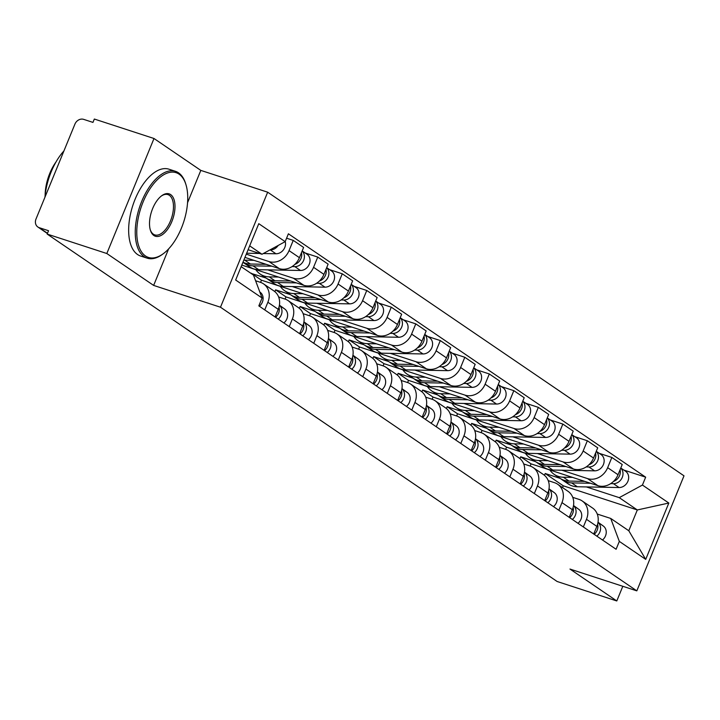 <?xml version="1.0" encoding="UTF-8"?>
<svg xmlns="http://www.w3.org/2000/svg" width="720" height="720" viewBox="0 0 720 720"><rect width="100%" height="100%" fill="white"/><g stroke="black" fill="none" stroke-linecap="round" stroke-linejoin="round"><path stroke-width="1.08" d="M153.999 138.501L106.821 253.521L47.16 234.072L557.136 581.499L616.788 600.957L569.97 569.061L636.822 590.859L684 475.83L267.669 192.195L200.817 170.397L153.999 138.501L94.338 119.043L92.961 122.4L83.673 119.367A7.308 6.237 -55.7 0 0 74.925 124.119L36 219.024A7.308 6.237 -55.7 0 0 37.881 227.016A7.308 6.237 -55.7 0 0 39.249 227.691L47.484 233.298M106.821 253.521L153.639 285.417L220.491 307.224L636.822 590.859M47.16 234.072L48.537 230.715L39.249 227.691M616.788 600.957L622.809 586.287M530.163 466.056L531.063 463.869L597.915 485.667A16.803 14.355 -55.7 0 0 618.03 474.741L622.224 464.508L611.856 457.443L607.662 467.676A16.803 14.355 124.3 0 1 587.547 478.602L561.852 470.223M586.485 519.318L596.853 526.383A16.803 14.355 -55.7 0 0 592.524 507.996L582.156 500.931A16.803 14.355 124.3 0 1 586.485 519.318L583.344 526.968M596.853 526.383L593.712 534.033M599.274 453.339L611.856 457.443M572.733 497.349L579.024 499.392A16.803 14.355 124.3 0 1 582.156 500.931M535.5 461.628L520.695 456.804L519.948 458.622M505.656 449.361L506.556 447.174L573.408 468.972A16.803 14.355 -55.7 0 0 593.523 458.037L597.717 447.813L587.349 440.748L583.155 450.981A16.803 14.355 124.3 0 1 563.04 461.907L537.345 453.528M569.205 517.329L572.346 509.688A16.803 14.355 -55.7 0 0 568.017 491.301L557.649 484.236A16.803 14.355 124.3 0 1 561.978 502.623L558.837 510.273M574.767 436.644L587.349 440.748M548.226 480.645L554.508 482.697A16.803 14.355 124.3 0 1 557.649 484.236M510.993 444.933L496.188 440.109L495.441 441.927M481.149 432.657L482.049 430.47L548.901 452.277A16.803 14.355 -55.7 0 0 569.016 441.342L573.21 431.118L562.842 424.053L558.648 434.277A16.803 14.355 124.3 0 1 538.533 445.212L512.838 436.833M544.698 500.634L547.839 492.984A16.803 14.355 -55.7 0 0 543.51 474.606L533.142 467.541A16.803 14.355 124.3 0 1 537.471 485.919L534.33 493.569M550.26 419.949L562.842 424.053M523.719 463.95L530.001 466.002A16.803 14.355 124.3 0 1 533.142 467.541M486.486 428.238L471.681 423.405L470.934 425.232M456.642 415.962L457.542 413.775L524.394 435.573A16.803 14.355 -55.7 0 0 544.509 424.647L548.703 414.423L538.335 407.358L534.141 417.582A16.803 14.355 124.3 0 1 514.026 428.508L488.331 420.138M520.191 483.939L523.323 476.289A16.803 14.355 -55.7 0 0 519.003 457.902L508.626 450.837A16.803 14.355 124.3 0 1 512.955 469.224L509.823 476.874M525.753 403.254L538.335 407.358M499.212 447.255L505.494 449.307A16.803 14.355 124.3 0 1 508.626 450.837M461.979 411.543L447.165 406.71L446.427 408.528M432.135 399.267L433.026 397.08L499.878 418.878A16.803 14.355 -55.7 0 0 520.002 407.952L524.196 397.719L513.828 390.654L509.634 400.887A16.803 14.355 124.3 0 1 489.51 411.813L463.824 403.434M495.684 467.244L498.816 459.594A16.803 14.355 -55.7 0 0 494.487 441.207L484.119 434.142A16.803 14.355 124.3 0 1 488.448 452.529L485.316 460.179M501.237 386.55L513.828 390.654M474.705 430.56L480.987 432.603A16.803 14.355 124.3 0 1 484.119 434.142M437.472 394.839L422.658 390.015L421.911 391.833M407.619 382.572L408.519 380.385L475.371 402.183A16.803 14.355 -55.7 0 0 495.486 391.257L499.689 381.024L489.312 373.959L485.118 384.192A16.803 14.355 124.3 0 1 465.003 395.118L439.308 386.739M471.177 450.54L474.309 442.899A16.803 14.355 -55.7 0 0 469.98 424.512L459.612 417.447A16.803 14.355 124.3 0 1 463.941 435.834L460.8 443.484M476.73 369.855L489.312 373.959M450.189 413.856L456.48 415.908A16.803 14.355 124.3 0 1 459.612 417.447M412.956 378.144L398.151 373.32L397.404 375.138M383.112 365.877L384.012 363.681L450.864 385.488A16.803 14.355 -55.7 0 0 470.979 374.553L475.173 364.329L464.805 357.264L460.611 367.488A16.803 14.355 124.3 0 1 440.496 378.423L414.801 370.044M446.661 433.845L449.802 426.195A16.803 14.355 -55.7 0 0 445.473 407.817L435.105 400.752A16.803 14.355 124.3 0 1 439.434 419.139L436.293 426.78M452.223 353.16L464.805 357.264M425.682 397.161L431.964 399.213A16.803 14.355 124.3 0 1 435.105 400.752M388.449 361.449L373.644 356.616L372.897 358.443M358.605 349.173L359.505 346.986L426.357 368.784A16.803 14.355 -55.7 0 0 446.472 357.858L450.666 347.634L440.298 340.569L436.104 350.793A16.803 14.355 124.3 0 1 415.989 361.719L390.294 353.349M422.154 417.15L425.295 409.5A16.803 14.355 -55.7 0 0 420.966 391.113L410.598 384.048A16.803 14.355 124.3 0 1 414.927 402.435L411.786 410.085M427.716 336.465L440.298 340.569M401.175 380.466L407.457 382.518A16.803 14.355 124.3 0 1 410.598 384.048M363.942 344.754L349.137 339.921L348.39 341.739M334.098 332.478L334.998 330.291L401.85 352.089A16.803 14.355 -55.7 0 0 421.965 341.163L426.159 330.93L415.791 323.865L411.597 334.098A16.803 14.355 124.3 0 1 391.482 345.024L365.787 336.645M397.647 400.455L400.779 392.805A16.803 14.355 -55.7 0 0 396.459 374.418L386.082 367.353A16.803 14.355 124.3 0 1 390.411 385.74L387.279 393.39M403.209 319.77L415.791 323.865M376.668 363.771L382.95 365.814A16.803 14.355 124.3 0 1 386.082 367.353M339.435 328.059L324.621 323.226L323.883 325.044M309.591 315.783L310.482 313.596L377.334 335.394A16.803 14.355 -55.7 0 0 397.458 324.468L401.652 314.235L391.284 307.17L387.09 317.403A16.803 14.355 124.3 0 1 366.966 328.329L341.28 319.95M373.14 383.76L376.272 376.11A16.803 14.355 -55.7 0 0 371.943 357.723L361.575 350.658A16.803 14.355 124.3 0 1 365.904 369.045L362.772 376.695M378.702 303.066L391.284 307.17M352.161 347.067L358.443 349.119A16.803 14.355 124.3 0 1 361.575 350.658M314.928 311.355L300.114 306.531L299.367 308.349M285.084 299.088L285.975 296.892L352.827 318.699A16.803 14.355 -55.7 0 0 372.942 307.764L377.145 297.54L366.768 290.475L362.574 300.699A16.803 14.355 124.3 0 1 342.459 311.634L316.764 303.255M348.633 367.056L351.765 359.415A16.803 14.355 -55.7 0 0 347.436 341.028L337.068 333.963A16.803 14.355 124.3 0 1 341.397 352.35L338.256 359.991M354.186 286.371L366.768 290.475M327.645 330.372L333.936 332.424A16.803 14.355 124.3 0 1 337.068 333.963M290.412 294.66L275.607 289.836L274.86 291.654M260.568 282.384L261.468 280.197L328.32 301.995A16.803 14.355 -55.7 0 0 348.435 291.069L352.629 280.845L342.261 273.78L338.067 284.004A16.803 14.355 124.3 0 1 317.952 294.939L292.257 286.56M324.117 350.361L327.258 342.711A16.803 14.355 -55.7 0 0 322.929 324.324L312.561 317.268A16.803 14.355 124.3 0 1 316.89 335.646L313.749 343.296M329.679 269.676L342.261 273.78M303.138 313.677L309.42 315.729A16.803 14.355 124.3 0 1 312.561 317.268M265.905 277.965L251.001 273.366M241.794 265.077L303.813 285.3A16.803 14.355 -55.7 0 0 323.928 274.374L328.122 264.141L317.754 257.085L313.56 267.309A16.803 14.355 124.3 0 1 293.445 278.235L267.75 269.856M299.61 333.666L302.751 326.016A16.803 14.355 -55.7 0 0 298.422 307.629L288.054 300.564A16.803 14.355 124.3 0 1 292.383 318.951L289.242 326.601M305.172 252.981L317.754 257.085M278.631 296.982L284.913 299.025A16.803 14.355 124.3 0 1 288.054 300.564M244.944 257.4L279.306 268.605A16.803 14.355 -55.7 0 0 299.421 257.679L303.615 247.446L293.247 240.381L289.053 250.614A16.803 14.355 124.3 0 1 268.938 261.54L246.276 254.151M275.103 316.971L278.244 309.321A16.803 14.355 -55.7 0 0 273.915 290.934L263.538 283.869A16.803 14.355 124.3 0 1 267.867 302.256L264.735 309.906M286.587 238.212L293.247 240.381M255.609 280.764L260.406 282.33A16.803 14.355 124.3 0 1 263.538 283.869M261.468 280.197L251.1 273.132M285.975 296.892L275.607 289.836M310.482 313.596L300.114 306.531M334.998 330.291L324.621 323.226M359.505 346.986L349.137 339.921M384.012 363.681L373.644 356.616M408.519 380.385L398.151 373.32M433.026 397.08L422.658 390.015M457.542 413.775L447.165 406.71M482.049 430.47L471.681 423.405M506.556 447.174L496.188 440.109M531.063 463.869L520.695 456.804M562.545 487.575L563.274 485.811L637.317 509.958L619.254 497.646L586.368 486.918M560.016 478.332L545.202 473.499L544.455 475.317M563.274 485.811L545.202 473.499M597.24 514.044L610.722 518.436L628.794 530.748L637.317 509.958L668.826 503.037L645.714 559.377L619.326 541.395L610.722 518.436M241.146 266.652L253.458 275.049L262.062 297.999L258.831 305.883L616.095 549.27L619.326 541.395M262.062 297.999L235.665 280.017L258.777 223.677L285.165 241.659L261.99 254.25L249.678 245.862M619.254 497.646L642.429 485.055L645.66 477.171L288.396 233.784L285.165 241.659M642.429 485.055L668.826 503.037M267.669 192.195L220.491 307.224M200.817 170.397L187.542 202.743M168.615 248.913L153.639 285.417M248.094 249.723L261.99 254.25M623.781 470.043L645.66 477.171M645.714 559.377L628.794 530.748M597.6 524.178A9.135 7.803 124.3 0 1 594.171 534.339M598.023 522.216L603.297 526.014A9.135 7.803 124.3 0 1 602.496 540.009M597.987 522.432A9.135 7.803 124.3 0 1 596.844 536.157M561.267 479.088A21.924 18.72 -55.7 0 0 562.554 480.06A21.924 18.72 -55.7 0 0 571.671 482.904L590.508 483.255M562.554 480.06L568.206 483.912A21.924 18.72 -55.7 0 0 577.323 486.756L619.074 487.53A9.135 7.803 -55.7 0 0 627.957 481.149A9.135 7.803 -55.7 0 0 625.563 471.249L620.793 468M610.704 483.624L613.422 483.678A9.135 7.803 -55.7 0 0 622.044 477.882A9.135 7.803 -55.7 0 0 620.757 468.09M549.882 470.007A21.924 18.72 -55.7 0 0 554.229 474.39L559.881 478.242A21.924 18.72 -55.7 0 0 568.998 481.077L584.757 481.374M554.229 474.39A21.924 18.72 -55.7 0 0 563.337 477.225L572.562 477.396M613.467 481.437A9.135 7.803 -55.7 0 0 620.082 469.746M573.093 507.483A9.135 7.803 124.3 0 1 569.664 517.644M573.516 505.521L578.781 509.319A9.135 7.803 124.3 0 1 577.989 523.314M573.48 505.737A9.135 7.803 124.3 0 1 572.328 519.462M548.586 490.788A9.135 7.803 124.3 0 1 545.157 500.949M549.009 488.817L554.274 492.624A9.135 7.803 124.3 0 1 553.482 506.619M548.973 489.042A9.135 7.803 124.3 0 1 547.821 502.767M536.751 462.384A21.924 18.72 -55.7 0 0 538.047 463.365A21.924 18.72 -55.7 0 0 547.155 466.2L566.001 466.551M538.047 463.365L543.699 467.217A21.924 18.72 -55.7 0 0 552.816 470.061L594.567 470.835A9.135 7.803 -55.7 0 0 603.45 464.454A9.135 7.803 -55.7 0 0 601.056 454.554L596.286 451.305M586.188 466.929L588.915 466.983A9.135 7.803 -55.7 0 0 597.537 461.178A9.135 7.803 -55.7 0 0 596.25 451.395M525.375 453.303A21.924 18.72 -55.7 0 0 529.722 457.695L535.374 461.547A21.924 18.72 -55.7 0 0 544.491 464.382L560.241 464.679M529.722 457.695A21.924 18.72 -55.7 0 0 538.83 460.53L548.055 460.701M588.96 464.733A9.135 7.803 -55.7 0 0 595.575 453.042M512.244 445.689A21.924 18.72 -55.7 0 0 513.54 446.67A21.924 18.72 -55.7 0 0 522.648 449.505L541.494 449.856M513.54 446.67L519.192 450.522A21.924 18.72 -55.7 0 0 528.309 453.357L570.06 454.14A9.135 7.803 -55.7 0 0 578.943 447.75A9.135 7.803 -55.7 0 0 576.549 437.859L571.779 434.61M561.681 450.234L564.408 450.288A9.135 7.803 -55.7 0 0 573.03 444.483A9.135 7.803 -55.7 0 0 571.743 434.691M500.868 436.608A21.924 18.72 -55.7 0 0 505.206 440.991L510.867 444.843A21.924 18.72 -55.7 0 0 519.975 447.687L535.734 447.984M505.206 440.991A21.924 18.72 -55.7 0 0 514.323 443.835L523.548 444.006M564.453 448.038A9.135 7.803 -55.7 0 0 571.068 436.347M179.037 174.132A44.568 22.509 108.1 0 0 143.091 201.987A44.568 22.509 108.1 0 0 145.476 255.96A44.568 22.509 108.1 0 0 163.575 253.494A44.568 22.509 108.1 0 0 185.985 184.77A44.568 22.509 108.1 0 0 179.037 174.132M163.575 253.494L162.702 254.142A45.666 23.067 -71.9 0 1 147.195 258.174A45.666 23.067 -71.9 0 1 144.162 256.671A45.666 23.067 -71.9 0 1 140.517 204.462A45.666 23.067 -71.9 0 1 175.509 171.333A45.666 23.067 -71.9 0 1 178.551 172.836A45.666 23.067 -71.9 0 1 185.67 183.726L185.985 184.77M170.64 194.589A22.284 11.259 -71.9 0 1 171.837 221.58A22.284 11.259 -71.9 0 1 153.864 235.503A22.284 11.259 -71.9 0 1 150.39 230.184A22.284 11.259 -71.9 0 1 161.595 195.822A22.284 11.259 -71.9 0 1 170.64 194.589M150.237 229.653A21.186 10.701 108.1 0 0 153.378 234.207A21.186 10.701 108.1 0 0 154.782 234.9A21.186 10.701 108.1 0 0 171.027 219.528A21.186 10.701 108.1 0 0 169.335 195.3A21.186 10.701 108.1 0 0 167.922 194.607A21.186 10.701 108.1 0 0 161.154 196.164M44.955 197.19A45.666 23.067 -71.9 0 1 63.918 150.948M45.135 195.336A32.877 16.605 -71.9 0 1 56.034 161.919M147.195 258.174L140.598 256.023A45.666 23.067 -71.9 0 1 137.565 254.52A45.666 23.067 -71.9 0 1 133.92 202.311A45.666 23.067 -71.9 0 1 168.921 169.182L175.509 171.333M524.079 474.084A9.135 7.803 124.3 0 1 520.641 484.245M524.502 472.122L529.767 475.929A9.135 7.803 124.3 0 1 528.975 489.924M524.466 472.347A9.135 7.803 124.3 0 1 523.314 486.063M499.572 457.389A9.135 7.803 124.3 0 1 496.134 467.55M499.986 455.427L505.26 459.225A9.135 7.803 124.3 0 1 504.459 473.22M505.26 459.225L499.959 455.616A9.135 7.803 124.3 0 1 498.807 469.368M475.056 440.694A9.135 7.803 124.3 0 1 471.627 450.855M475.479 438.732L480.753 442.53A9.135 7.803 124.3 0 1 479.952 456.525M475.443 438.948A9.135 7.803 124.3 0 1 474.3 452.673M487.737 428.994A21.924 18.72 -55.7 0 0 489.024 429.966A21.924 18.72 -55.7 0 0 498.141 432.81L516.987 433.161M489.024 429.966L494.685 433.827A21.924 18.72 -55.7 0 0 503.793 436.662L545.553 437.436A9.135 7.803 -55.7 0 0 554.427 431.055A9.135 7.803 -55.7 0 0 552.042 421.164L547.272 417.915M537.174 433.539L539.892 433.584A9.135 7.803 -55.7 0 0 548.523 427.788A9.135 7.803 -55.7 0 0 547.236 417.996M476.361 419.913A21.924 18.72 -55.7 0 0 480.699 424.296L486.36 428.148A21.924 18.72 -55.7 0 0 495.468 430.992L511.227 431.28M480.699 424.296A21.924 18.72 -55.7 0 0 489.816 427.14L499.041 427.311M539.946 431.343A9.135 7.803 -55.7 0 0 546.552 419.652M463.23 412.299A21.924 18.72 -55.7 0 0 464.517 413.271A21.924 18.72 -55.7 0 0 473.634 416.115L492.471 416.466M464.517 413.271L470.178 417.123A21.924 18.72 -55.7 0 0 479.286 419.967L521.046 420.741A9.135 7.803 -55.7 0 0 529.92 414.36A9.135 7.803 -55.7 0 0 527.526 404.46L522.765 401.211M512.667 416.835L515.385 416.889A9.135 7.803 -55.7 0 0 524.016 411.093A9.135 7.803 -55.7 0 0 522.729 401.301M451.854 403.218A21.924 18.72 -55.7 0 0 456.192 407.601L461.844 411.453A21.924 18.72 -55.7 0 0 470.961 414.297L486.72 414.585M456.192 407.601A21.924 18.72 -55.7 0 0 465.309 410.436L474.525 410.607M515.439 414.648A9.135 7.803 -55.7 0 0 522.045 402.957M438.723 395.595A21.924 18.72 -55.7 0 0 440.01 396.576A21.924 18.72 -55.7 0 0 449.127 399.411L467.964 399.762M440.01 396.576L445.662 400.428A21.924 18.72 -55.7 0 0 454.779 403.272L496.53 404.046A9.135 7.803 -55.7 0 0 505.413 397.665A9.135 7.803 -55.7 0 0 503.019 387.765L498.249 384.516M488.16 400.14L490.878 400.194A9.135 7.803 -55.7 0 0 499.5 394.398A9.135 7.803 -55.7 0 0 498.213 384.606M427.338 386.523A21.924 18.72 -55.7 0 0 431.685 390.906L437.337 394.758A21.924 18.72 -55.7 0 0 446.454 397.593L462.213 397.89M431.685 390.906A21.924 18.72 -55.7 0 0 440.793 393.741L450.018 393.912M490.923 397.944A9.135 7.803 -55.7 0 0 497.538 386.262M450.549 423.999A9.135 7.803 124.3 0 1 447.12 434.16M450.972 422.028L456.237 425.835A9.135 7.803 124.3 0 1 455.445 439.83M456.237 425.835L450.945 422.226A9.135 7.803 124.3 0 1 449.793 435.978M414.216 378.9A21.924 18.72 -55.7 0 0 415.503 379.881A21.924 18.72 -55.7 0 0 424.611 382.716L443.457 383.067M415.503 379.881L421.155 383.733A21.924 18.72 -55.7 0 0 430.272 386.568L472.023 387.351A9.135 7.803 -55.7 0 0 480.906 380.961A9.135 7.803 -55.7 0 0 478.512 371.07L473.742 367.821M463.644 383.445L466.371 383.499A9.135 7.803 -55.7 0 0 474.993 377.694A9.135 7.803 -55.7 0 0 473.706 367.902M402.831 369.819A21.924 18.72 -55.7 0 0 407.178 374.202L412.83 378.063A21.924 18.72 -55.7 0 0 421.947 380.898L437.697 381.195M407.178 374.202A21.924 18.72 -55.7 0 0 416.286 377.046L425.511 377.217M466.416 381.249A9.135 7.803 -55.7 0 0 473.031 369.558M426.042 407.295A9.135 7.803 124.3 0 1 422.613 417.456M426.465 405.333L431.73 409.14A9.135 7.803 124.3 0 1 430.938 423.135M431.73 409.14L426.429 405.522A9.135 7.803 124.3 0 1 425.277 419.283M389.7 362.205A21.924 18.72 -55.7 0 0 390.996 363.177A21.924 18.72 -55.7 0 0 400.104 366.021L418.95 366.372M390.996 363.177L396.648 367.038A21.924 18.72 -55.7 0 0 405.765 369.873L447.516 370.656A9.135 7.803 -55.7 0 0 456.399 364.266A9.135 7.803 -55.7 0 0 454.005 354.375L449.235 351.126M439.137 366.75L441.864 366.795A9.135 7.803 -55.7 0 0 450.486 360.999A9.135 7.803 -55.7 0 0 449.199 351.207M378.324 353.124A21.924 18.72 -55.7 0 0 382.662 357.507L388.323 361.359A21.924 18.72 -55.7 0 0 397.431 364.203L413.19 364.491M382.662 357.507A21.924 18.72 -55.7 0 0 391.779 360.351L401.004 360.522M441.909 364.554A9.135 7.803 -55.7 0 0 448.524 352.863M401.535 390.6A9.135 7.803 124.3 0 1 398.097 400.761M401.958 388.638L407.223 392.436A9.135 7.803 124.3 0 1 406.431 406.431M407.223 392.436L401.922 388.827A9.135 7.803 124.3 0 1 400.77 402.579M365.193 345.51A21.924 18.72 -55.7 0 0 366.48 346.482A21.924 18.72 -55.7 0 0 375.597 349.326L394.443 349.677M366.48 346.482L372.141 350.334A21.924 18.72 -55.7 0 0 381.249 353.178L423.009 353.952A9.135 7.803 -55.7 0 0 431.883 347.571A9.135 7.803 -55.7 0 0 429.498 337.671L424.728 334.422M414.63 350.055L417.348 350.1A9.135 7.803 -55.7 0 0 425.979 344.304A9.135 7.803 -55.7 0 0 424.692 334.512M353.817 336.429A21.924 18.72 -55.7 0 0 358.155 340.812L363.816 344.664A21.924 18.72 -55.7 0 0 372.924 347.508L388.683 347.796M358.155 340.812A21.924 18.72 -55.7 0 0 367.272 343.647L376.497 343.827M417.402 347.859A9.135 7.803 -55.7 0 0 424.008 336.168M377.028 373.905A9.135 7.803 124.3 0 1 373.59 384.066M377.442 371.943L382.716 375.741A9.135 7.803 124.3 0 1 381.915 389.736M382.716 375.741L377.415 372.132A9.135 7.803 124.3 0 1 376.263 385.884M340.686 328.806A21.924 18.72 -55.7 0 0 341.973 329.787A21.924 18.72 -55.7 0 0 351.09 332.631L369.927 332.982M341.973 329.787L347.634 333.639A21.924 18.72 -55.7 0 0 356.742 336.483L398.502 337.257A9.135 7.803 -55.7 0 0 407.376 330.876A9.135 7.803 -55.7 0 0 404.982 320.976L400.221 317.727M390.123 333.351L392.841 333.405A9.135 7.803 -55.7 0 0 401.472 327.609A9.135 7.803 -55.7 0 0 400.185 317.817M329.31 319.734A21.924 18.72 -55.7 0 0 333.648 324.117L339.3 327.969A21.924 18.72 -55.7 0 0 348.417 330.804L364.176 331.101M333.648 324.117A21.924 18.72 -55.7 0 0 342.765 326.952L351.981 327.123M392.895 331.155A9.135 7.803 -55.7 0 0 399.501 319.473M352.512 357.21A9.135 7.803 124.3 0 1 349.083 367.371M352.935 355.248L358.209 359.046A9.135 7.803 124.3 0 1 357.408 373.041M358.209 359.046L352.908 355.437A9.135 7.803 124.3 0 1 351.756 369.189M316.179 312.111A21.924 18.72 -55.7 0 0 317.466 313.092A21.924 18.72 -55.7 0 0 326.583 315.927L345.42 316.278M317.466 313.092L323.118 316.944A21.924 18.72 -55.7 0 0 332.235 319.779L373.986 320.562A9.135 7.803 -55.7 0 0 382.869 314.181A9.135 7.803 -55.7 0 0 380.475 304.281L375.705 301.032M365.616 316.656L368.334 316.71A9.135 7.803 -55.7 0 0 376.956 310.905A9.135 7.803 -55.7 0 0 375.678 301.113M304.794 303.03A21.924 18.72 -55.7 0 0 309.141 307.413L314.793 311.274A21.924 18.72 -55.7 0 0 323.91 314.109L339.669 314.406M309.141 307.413A21.924 18.72 -55.7 0 0 318.249 310.257L327.474 310.428M368.379 314.46A9.135 7.803 -55.7 0 0 374.994 302.769M328.005 340.515A9.135 7.803 124.3 0 1 324.576 350.667M328.428 338.544L333.693 342.351A9.135 7.803 124.3 0 1 332.901 356.346M333.693 342.351L328.401 338.742A9.135 7.803 124.3 0 1 327.249 352.494M291.672 295.416A21.924 18.72 -55.7 0 0 292.959 296.397A21.924 18.72 -55.7 0 0 302.067 299.232L320.913 299.583M292.959 296.397L298.611 300.249A21.924 18.72 -55.7 0 0 307.728 303.084L349.479 303.867A9.135 7.803 -55.7 0 0 358.362 297.477A9.135 7.803 -55.7 0 0 355.968 287.586L351.198 284.337M341.1 299.961L343.827 300.006A9.135 7.803 -55.7 0 0 352.449 294.21A9.135 7.803 -55.7 0 0 351.162 284.418M280.287 286.335A21.924 18.72 -55.7 0 0 284.634 290.718L290.286 294.57A21.924 18.72 -55.7 0 0 299.403 297.414L315.153 297.702M284.634 290.718A21.924 18.72 -55.7 0 0 293.742 293.562L302.967 293.733M343.872 297.765A9.135 7.803 -55.7 0 0 350.487 286.074M303.498 323.811A9.135 7.803 124.3 0 1 300.069 333.972M303.921 321.849L309.186 325.656A9.135 7.803 124.3 0 1 308.394 339.651M303.885 322.074A9.135 7.803 124.3 0 1 302.733 335.79M267.156 278.721A21.924 18.72 -55.7 0 0 268.452 279.693A21.924 18.72 -55.7 0 0 277.56 282.537L296.406 282.888M268.452 279.693L274.104 283.545A21.924 18.72 -55.7 0 0 283.221 286.389L324.972 287.163A9.135 7.803 -55.7 0 0 333.855 280.782A9.135 7.803 -55.7 0 0 331.461 270.891L326.691 267.642M316.593 283.266L319.32 283.311A9.135 7.803 -55.7 0 0 327.942 277.515A9.135 7.803 -55.7 0 0 326.655 267.723M255.78 269.64A21.924 18.72 -55.7 0 0 260.118 274.023L265.779 277.875A21.924 18.72 -55.7 0 0 274.887 280.719L290.646 281.007M260.118 274.023A21.924 18.72 -55.7 0 0 269.235 276.867L278.46 277.038M319.365 281.07A9.135 7.803 -55.7 0 0 325.98 269.379M278.991 307.116A9.135 7.803 124.3 0 1 275.553 317.277M279.414 305.154L284.679 308.952A9.135 7.803 124.3 0 1 283.887 322.947M279.378 305.37A9.135 7.803 124.3 0 1 278.226 319.095M242.946 262.269A21.924 18.72 -55.7 0 0 243.936 262.998A21.924 18.72 -55.7 0 0 253.053 265.842L271.899 266.193M243.936 262.998L249.597 266.85A21.924 18.72 -55.7 0 0 258.705 269.694L300.465 270.468A9.135 7.803 -55.7 0 0 309.339 264.087A9.135 7.803 -55.7 0 0 306.954 254.187L302.184 250.938M292.086 266.562L294.804 266.616A9.135 7.803 -55.7 0 0 303.435 260.82A9.135 7.803 -55.7 0 0 302.148 251.028M242.982 262.197A21.924 18.72 -55.7 0 0 250.38 264.015L266.139 264.312M243.828 260.127A21.924 18.72 -55.7 0 0 244.728 260.163L253.953 260.334M294.858 264.375A9.135 7.803 -55.7 0 0 301.473 252.684M260.172 292.257L260.172 292.257A9.135 7.803 124.3 0 1 259.371 306.252M269.982 249.912L270.297 249.921A9.135 7.803 -55.7 0 0 278.163 245.466M246.654 253.224L259.578 253.467M263.313 253.539L275.958 253.773A9.135 7.803 -55.7 0 0 285.237 241.488M268.938 261.54L279.306 268.605M293.445 278.235L303.813 285.3M317.952 294.939L328.32 301.995M342.459 311.634L352.827 318.699M366.966 328.329L377.334 335.394M391.482 345.024L401.85 352.089M415.989 361.719L426.357 368.784M440.496 378.423L450.864 385.488M465.003 395.118L475.371 402.183M489.51 411.813L499.878 418.878M514.026 428.508L524.394 435.573M538.533 445.212L548.901 452.277M563.04 461.907L573.408 468.972M587.547 478.602L597.915 485.667M292.383 318.951L302.751 326.016M316.89 335.646L327.258 342.711M341.397 352.35L351.765 359.415M365.904 369.045L376.272 376.11M390.411 385.74L400.779 392.805M414.927 402.435L425.295 409.5M439.434 419.139L449.802 426.195M463.941 435.834L474.309 442.899M488.448 452.529L498.816 459.594M512.955 469.224L523.323 476.289M537.471 485.919L547.839 492.984M561.978 502.623L572.346 509.688M267.867 302.256L278.244 309.321M313.56 267.309L323.928 274.374M338.067 284.004L348.435 291.069M362.574 300.699L372.942 307.764M387.09 317.403L397.458 324.468M411.597 334.098L421.965 341.163M436.104 350.793L446.472 357.858M460.611 367.488L470.979 374.553M485.118 384.192L495.486 391.257M509.634 400.887L520.002 407.952M534.141 417.582L544.509 424.647M558.648 434.277L569.016 441.342M583.155 450.981L593.523 458.037M607.662 467.676L618.03 474.741M289.053 250.614L299.421 257.679M603.297 526.014L597.996 522.405M571.671 482.904L577.323 486.756M613.422 483.678L619.074 487.53M563.337 477.225L568.998 481.077M578.781 509.319L573.48 505.71M554.274 492.624L548.973 489.015M547.155 466.2L552.816 470.061M588.915 466.983L594.567 470.835M538.83 460.53L544.491 464.382M522.648 449.505L528.309 453.357M564.408 450.288L570.06 454.14M514.323 443.835L519.975 447.687M529.767 475.929L524.466 472.311M480.753 442.53L475.452 438.921M498.141 432.81L503.793 436.662M539.892 433.584L545.553 437.436M489.816 427.14L495.468 430.992M473.634 416.115L479.286 419.967M515.385 416.889L521.046 420.741M465.309 410.436L470.961 414.297M449.127 399.411L454.779 403.272M490.878 400.194L496.53 404.046M440.793 393.741L446.454 397.593M424.611 382.716L430.272 386.568M466.371 383.499L472.023 387.351M416.286 377.046L421.947 380.898M400.104 366.021L405.765 369.873M441.864 366.795L447.516 370.656M391.779 360.351L397.431 364.203M375.597 349.326L381.249 353.178M417.348 350.1L423.009 353.952M367.272 343.647L372.924 347.508M351.09 332.631L356.742 336.483M392.841 333.405L398.502 337.257M342.765 326.952L348.417 330.804M326.583 315.927L332.235 319.779M368.334 316.71L373.986 320.562M318.249 310.257L323.91 314.109M302.067 299.232L307.728 303.084M343.827 300.006L349.479 303.867M293.742 293.562L299.403 297.414M309.186 325.656L303.885 322.038M277.56 282.537L283.221 286.389M319.32 283.311L324.972 287.163M269.235 276.867L274.887 280.719M284.679 308.952L279.378 305.343M253.053 265.842L258.705 269.694M294.804 266.616L300.465 270.468M244.728 260.163L250.38 264.015M270.297 249.921L275.958 253.773M47.394 233.505L37.881 227.016"/></g></svg>
